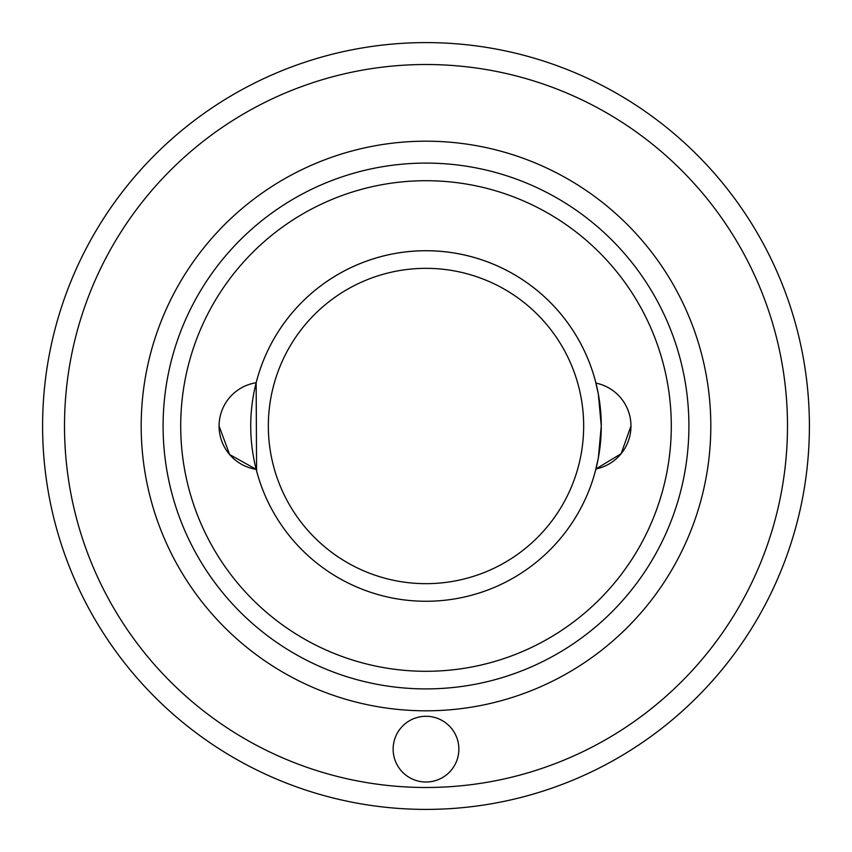 <?xml version="1.0" encoding="UTF-8"?>
<svg xmlns="http://www.w3.org/2000/svg" width="852" height="852" viewBox="0 0 852 852"><rect width="100%" height="100%" fill="white"/><g stroke="black" fill="none" stroke-linecap="round" stroke-linejoin="round"><path stroke-width="1.28" d="M426 782.019A32.866 32.866 0 0 1 393.134 749.153A32.866 32.866 0 0 1 426 716.287A32.866 32.866 0 0 1 458.866 749.153A32.866 32.866 0 0 1 426 782.019M426 42.6A383.4 383.4 0 0 1 809.4 426A383.4 383.4 0 0 1 426 809.4A383.4 383.4 0 0 1 42.6 426A383.4 383.4 0 0 1 426 42.6A383.4 383.4 0 0 0 42.6 426A383.4 383.4 0 0 0 426 809.4M426 163.094A262.906 262.906 0 0 0 163.094 426A262.906 262.906 0 0 0 426 688.906A262.906 262.906 0 0 1 163.094 426A262.906 262.906 0 0 1 426 163.094A262.906 262.906 0 0 1 688.906 426A262.906 262.906 0 0 1 426 688.906A262.906 262.906 0 0 0 688.906 426A262.906 262.906 0 0 0 426 163.094A262.906 262.906 0 0 1 688.906 426A262.906 262.906 0 0 1 426 688.906M256.356 381.962A175.267 175.267 0 0 0 256.154 382.74L256.58 470.911L256.175 469.335L229.625 454.542L219.081 426.032A43.814 43.814 0 0 0 256.175 469.335A175.267 175.267 0 0 0 426 601.267A175.267 175.267 0 0 1 250.733 426A175.267 175.267 0 0 1 426 250.733A175.267 175.267 0 0 1 601.267 426A175.267 175.267 0 0 1 426 601.267A175.267 175.267 0 0 0 596.293 384.529M595.42 381.089L595.942 383.112A43.814 43.814 0 0 1 630.97 426.032L621.097 453.743L595.921 468.962L595.42 470.911L598.37 457.758L601.267 426L598.37 394.231L595.42 381.089A175.267 175.267 0 0 0 256.58 381.089M426 180.709A245.291 245.291 0 0 1 671.291 426A245.291 245.291 0 0 1 426 671.291A245.291 245.291 0 0 1 180.709 426A245.291 245.291 0 0 1 426 180.709M426 268.337A157.663 157.663 0 0 1 583.663 426A157.663 157.663 0 0 1 426 583.663A157.663 157.663 0 0 1 268.337 426A157.663 157.663 0 0 1 426 268.337M426 787.493A361.493 361.493 0 0 0 787.493 426A361.493 361.493 0 0 0 426 64.507A361.493 361.493 0 0 0 64.507 426A361.493 361.493 0 0 0 426 787.493M426 710.813A284.813 284.813 0 0 1 141.187 426A284.813 284.813 0 0 1 426 141.187A284.813 284.813 0 0 1 710.813 426A284.813 284.813 0 0 1 426 710.813M595.921 468.962A43.814 43.814 0 0 0 630.97 426.032M256.154 382.74A43.814 43.814 0 0 0 219.081 426.032"/></g></svg>
